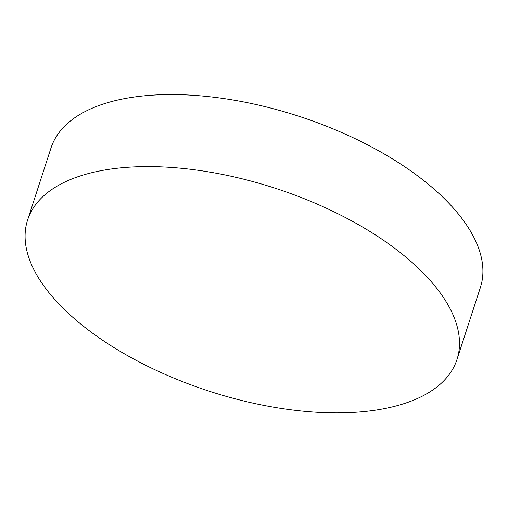 <?xml version="1.0" encoding="UTF-8"?>
<svg xmlns="http://www.w3.org/2000/svg" width="508" height="508" viewBox="0 0 508 508"><rect width="100%" height="100%" fill="white"/><g stroke="black" fill="none" stroke-linecap="round" stroke-linejoin="round"><path stroke-width="0.76" d="M107.118 169.615A225.736 106.705 18 0 1 412.312 262.636A225.736 106.705 18 0 1 456.984 359.499A225.736 106.705 18 0 1 377.476 409.867A225.736 106.705 18 0 1 72.276 316.846A225.736 106.705 18 0 1 27.603 219.983A225.736 106.705 18 0 1 107.118 169.615M27.603 219.983L51.016 147.93A225.736 106.705 18 0 1 209.937 96.768A225.736 106.705 18 0 1 435.724 190.583A225.736 106.705 18 0 1 480.397 287.445L456.984 359.499"/></g></svg>

